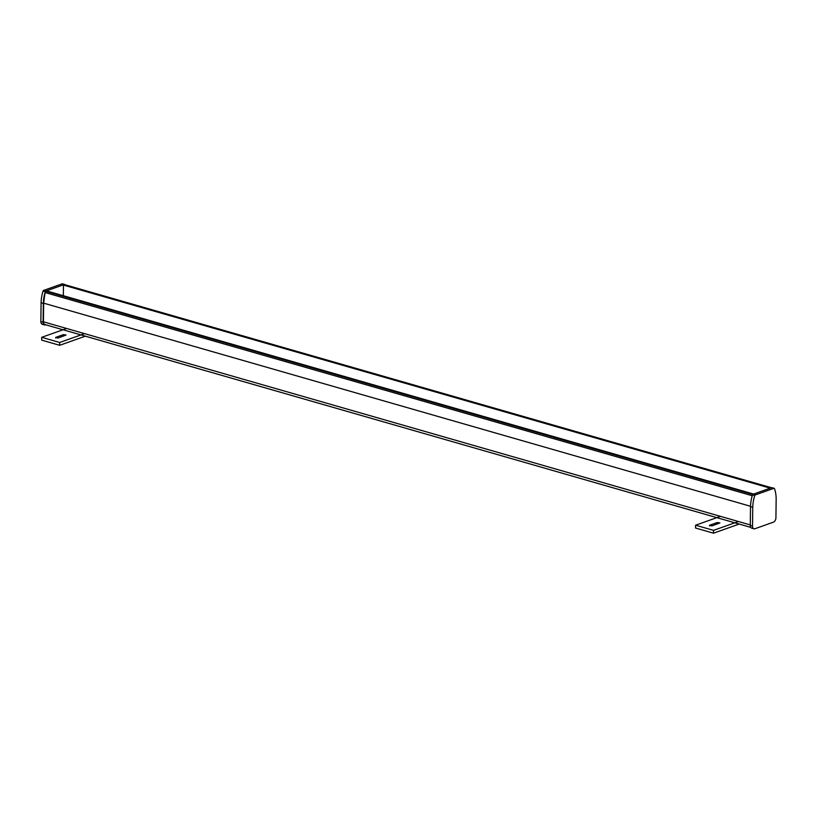 <?xml version="1.0" encoding="UTF-8"?>
<svg xmlns="http://www.w3.org/2000/svg" width="817" height="817" viewBox="0 0 817 817"><rect width="100%" height="100%" fill="white"/><g stroke="black" fill="none" stroke-linecap="round" stroke-linejoin="round"><path stroke-width="1.23" d="M750.282 524.923L43.434 321.816A3.748 2.318 106 0 0 44.864 324.543L750.752 527.384M43.434 321.816L43.669 303.158L45.058 292.527L752.232 495.735A1.174 0.725 -74 0 1 752.406 495.163M752.763 494.479L45.823 291.342A1.174 0.725 106 0 0 45.058 292.527A28.105 17.392 -74 0 0 43.321 303.424L41.075 302.78A28.105 17.392 -74 0 1 43.066 291.046A1.174 0.725 -74 0 1 43.679 290.392L62.174 283.826A1.174 0.725 -74 0 1 62.735 283.989M45.823 291.342L46.875 290.975L753.642 494.06M63.328 295.703L63.46 285.082L64.502 284.704L771.268 487.8M65.074 284.867A1.174 0.725 106 0 0 64.502 284.704M63.46 285.082L770.227 488.168M750.517 506.274L43.669 303.158M57.997 338.044L55.699 337.39L63.379 334.664L66.044 335.011L57.997 338.044M84.58 333.632L59.682 342.476L41.718 337.319L66.616 328.475M41.718 337.319L41.687 340.138L59.651 345.305L59.682 342.476M59.651 345.305L85.346 336.175M711.852 525.934L709.554 525.27L717.234 522.543L719.91 522.9L711.852 525.934M738.445 521.522L713.537 530.366L695.584 525.208L720.482 516.364M695.584 525.208L695.543 528.027L713.507 533.184L713.537 530.366M713.507 533.184L739.201 524.065M45.231 291.955A28.105 17.392 -74 0 1 45.313 291.689L43.066 291.046M45.742 324.798L45.497 324.88A3.748 2.318 -74 0 1 44.516 324.931A3.748 2.318 -74 0 1 43.097 322.194L43.321 303.424M44.516 324.931L42.27 324.278A3.748 2.318 -74 0 1 40.85 321.551L41.075 302.78M45.313 291.689A1.174 0.725 -74 0 1 45.926 291.046L64.41 284.469A1.174 0.725 -74 0 1 65.003 284.673A28.105 17.392 -74 0 1 65.033 284.755M754.734 495.551A1.174 0.725 -74 0 1 755.347 494.898L773.842 488.331A1.174 0.725 -74 0 1 774.434 488.525A28.105 17.392 -74 0 1 776.15 499.391L775.925 517.743A3.748 2.318 -74 0 1 773.444 522.155L754.918 528.742A3.748 2.318 -74 0 1 753.938 528.783A3.748 2.318 -74 0 1 752.518 526.056L752.753 507.286A28.105 17.392 -74 0 1 754.734 495.551L752.488 494.898A1.174 0.725 -74 0 1 753.1 494.254L771.595 487.678A1.174 0.725 -74 0 1 772.157 487.841M752.753 507.286L750.506 506.632A28.105 17.392 -74 0 1 752.488 494.898M753.938 528.783L751.701 528.139A3.748 2.318 -74 0 1 750.272 525.413L750.506 506.632M55.699 337.39L55.689 338.024M63.379 334.664L63.358 336.144M709.554 525.27L709.544 525.903M717.234 522.543L717.214 524.034M43.097 322.194L40.85 321.551M64.41 284.469L62.174 283.826M45.926 291.046L43.679 290.392M752.518 526.056L750.272 525.413M773.842 488.331L771.595 487.678M755.347 494.898L753.1 494.254M64.819 284.694L771.432 487.739M64.727 284.459L62.48 283.816M774.148 488.311L771.902 487.667"/></g></svg>
